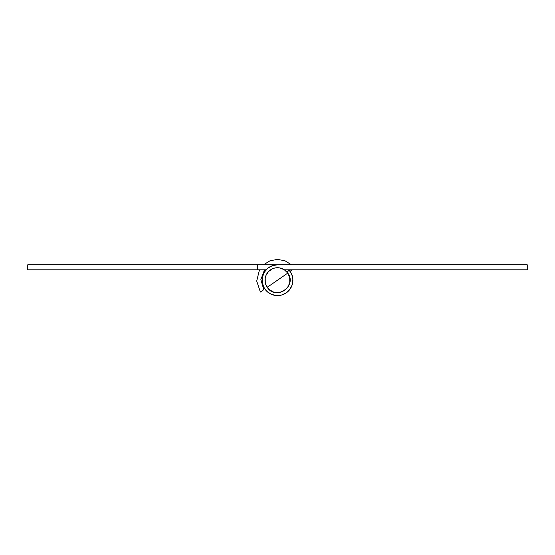 <?xml version="1.0" encoding="UTF-8"?>
<svg xmlns="http://www.w3.org/2000/svg" width="555" height="555" viewBox="0 0 555 555"><rect width="100%" height="100%" fill="white"/><g stroke="black" fill="none" stroke-linecap="round" stroke-linejoin="round"><path stroke-width="0.83" d="M257.52 264.804L27.75 264.804L257.52 264.804L257.52 269.799L266.143 269.799L27.75 269.799L257.52 269.799L257.52 264.804L277.5 264.804L257.52 264.804M289.939 271.124L288.857 269.799A15.401 15.401 0 0 1 289.224 270.216L287.004 272.103L289.224 270.216A15.401 15.401 0 0 1 284.479 293.935A15.401 15.401 0 0 1 262.522 283.792A15.401 15.401 0 0 1 277.5 264.804L272.387 265.678L267.85 268.204L264.409 272.089L262.459 276.903L262.217 282.086L263.708 287.06L266.768 291.25L271.048 294.192L276.057 295.537L281.232 295.149L285.985 293.061L289.772 289.509L292.166 284.902L292.894 279.769L291.875 274.676L289.224 270.216M27.75 269.799L27.75 264.804L27.75 269.799M292.769 278.187L292.575 277.042M292.887 279.623L292.887 280.927L292.887 279.623M262.231 282.224L262.113 280.927L262.231 282.224M262.113 279.623L262.217 278.326L262.113 279.623M262.425 277.042L262.751 275.779M291.826 274.545L292.249 275.773L291.826 274.545M292.207 284.771L291.77 285.998M281.371 295.114L280.095 295.385M268.897 292.978L267.85 292.207M263.174 274.545L263.708 273.351M262.459 283.508L262.793 284.771L262.459 283.508M272.387 294.733L273.629 295.114L272.38 294.733M284.993 293.664L286.102 292.978L284.993 293.664M292.541 283.508L292.769 282.224L292.541 283.508M265.061 271.124L264.333 272.214M263.23 285.998L263.771 287.185M264.409 288.322L265.144 289.398M265.963 290.411L266.865 291.347M270.007 293.664L271.173 294.247M274.905 295.385L276.196 295.551M277.5 295.607L278.804 295.551M282.613 294.733L283.827 294.247M287.15 292.207L288.135 291.347M290.591 288.322L291.229 287.185M291.292 273.351L290.667 272.214M284.403 269.799L527.25 269.799L527.25 264.804L277.5 264.804L527.25 264.804L527.25 269.799L284.403 269.799M267.739 292.117L268.78 292.901M271.048 294.192L273.49 295.08M283.695 294.303L285.985 293.061M287.767 273.102A12.487 12.487 0 0 0 270.396 269.938A12.487 12.487 0 0 0 267.232 287.31L287.767 273.102L289.71 277.576L289.786 282.446L287.996 286.977L284.604 290.473L280.129 292.416L275.259 292.492L272.907 291.819L268.814 289.176L266.039 285.166L265.29 282.835L265.214 277.965L265.887 275.613L268.53 271.52L272.54 268.745L274.871 267.996L279.741 267.919L284.271 269.709L287.767 273.102L267.232 287.31C275.759 300.997 297.57 285.915 287.767 273.102M259.476 269.799L256.701 281.052L260.385 292.048L263.805 289.675L260.857 279.623L264.506 269.799M271.173 264.804L283.827 264.804M290.494 269.799L291.195 270.736L292.547 269.799M291.5 264.804L285.006 260.795L277.5 259.393L269.994 260.795L263.5 264.804"/></g></svg>
